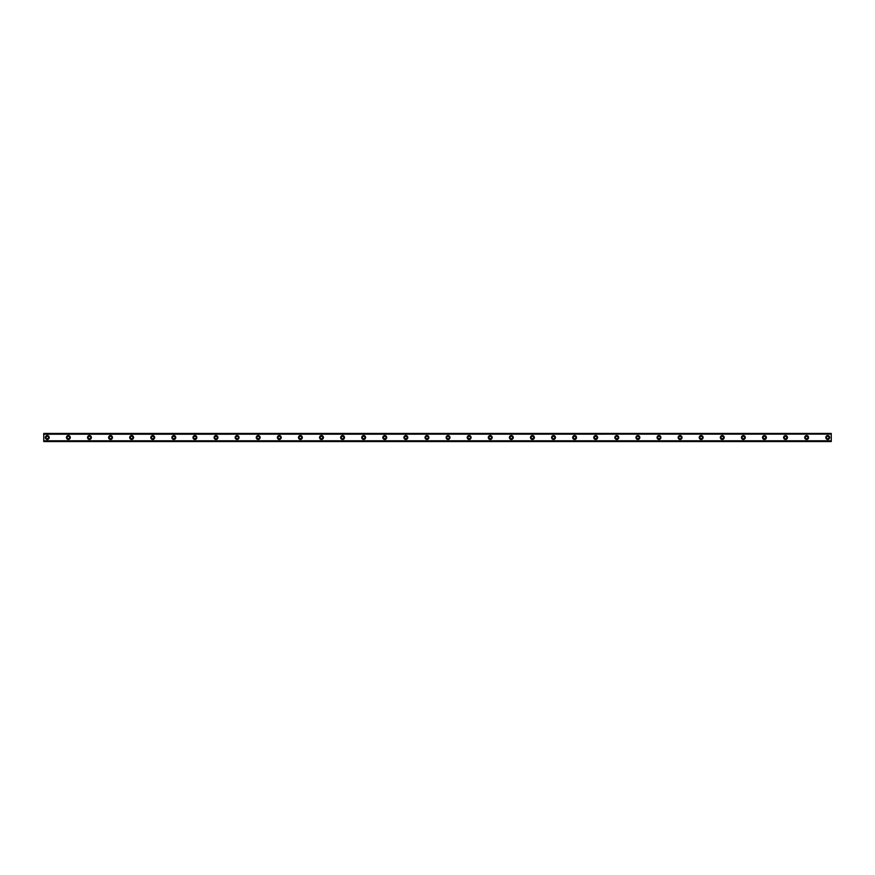 <?xml version="1.0" encoding="UTF-8"?>
<svg xmlns="http://www.w3.org/2000/svg" width="875" height="875" viewBox="0 0 875 875"><rect width="100%" height="100%" fill="white"/><g stroke="black" fill="none" stroke-linecap="round" stroke-linejoin="round"><path stroke-width="1.31" d="M47.261 438.736A1.225 1.225 0 0 1 46.036 437.5A1.225 1.225 0 0 1 47.261 436.275A1.225 1.225 0 0 1 48.497 437.5A1.225 1.225 0 0 1 47.261 438.736M827.739 438.736A1.225 1.225 0 0 1 826.503 437.5A1.225 1.225 0 0 1 827.739 436.275A1.225 1.225 0 0 1 828.964 437.5A1.225 1.225 0 0 1 827.739 438.736M806.641 438.736A1.225 1.225 0 0 1 805.416 437.5A1.225 1.225 0 0 1 806.641 436.275A1.225 1.225 0 0 1 807.866 437.5A1.225 1.225 0 0 1 806.641 438.736M785.542 438.736A1.225 1.225 0 0 1 784.317 437.5A1.225 1.225 0 0 1 785.542 436.275A1.225 1.225 0 0 1 786.778 437.5A1.225 1.225 0 0 1 785.542 438.736M764.455 438.736A1.225 1.225 0 0 1 763.219 437.5A1.225 1.225 0 0 1 764.455 436.275A1.225 1.225 0 0 1 765.68 437.5A1.225 1.225 0 0 1 764.455 438.736M743.356 438.736A1.225 1.225 0 0 1 742.131 437.5A1.225 1.225 0 0 1 743.356 436.275A1.225 1.225 0 0 1 744.592 437.5A1.225 1.225 0 0 1 743.356 438.736M722.269 438.736A1.225 1.225 0 0 1 721.033 437.5A1.225 1.225 0 0 1 722.269 436.275A1.225 1.225 0 0 1 723.494 437.5A1.225 1.225 0 0 1 722.269 438.736M701.17 438.736A1.225 1.225 0 0 1 699.945 437.5A1.225 1.225 0 0 1 701.17 436.275A1.225 1.225 0 0 1 702.406 437.5A1.225 1.225 0 0 1 701.17 438.736M680.083 438.736A1.225 1.225 0 0 1 678.847 437.5A1.225 1.225 0 0 1 680.083 436.275A1.225 1.225 0 0 1 681.308 437.5A1.225 1.225 0 0 1 680.083 438.736M658.984 438.736A1.225 1.225 0 0 1 657.759 437.5A1.225 1.225 0 0 1 658.984 436.275A1.225 1.225 0 0 1 660.209 437.5A1.225 1.225 0 0 1 658.984 438.736M637.886 438.736A1.225 1.225 0 0 1 636.661 437.5A1.225 1.225 0 0 1 637.886 436.275A1.225 1.225 0 0 1 639.122 437.5A1.225 1.225 0 0 1 637.886 438.736M616.798 438.736A1.225 1.225 0 0 1 615.562 437.5A1.225 1.225 0 0 1 616.798 436.275A1.225 1.225 0 0 1 618.023 437.5A1.225 1.225 0 0 1 616.798 438.736M595.7 438.736A1.225 1.225 0 0 1 594.475 437.5A1.225 1.225 0 0 1 595.7 436.275A1.225 1.225 0 0 1 596.936 437.5A1.225 1.225 0 0 1 595.7 438.736M574.613 438.736A1.225 1.225 0 0 1 573.377 437.5A1.225 1.225 0 0 1 574.613 436.275A1.225 1.225 0 0 1 575.837 437.5A1.225 1.225 0 0 1 574.613 438.736M553.514 438.736A1.225 1.225 0 0 1 552.289 437.5A1.225 1.225 0 0 1 553.514 436.275A1.225 1.225 0 0 1 554.75 437.5A1.225 1.225 0 0 1 553.514 438.736M532.427 438.736A1.225 1.225 0 0 1 531.191 437.5A1.225 1.225 0 0 1 532.427 436.275A1.225 1.225 0 0 1 533.652 437.5A1.225 1.225 0 0 1 532.427 438.736M511.328 438.736A1.225 1.225 0 0 1 510.103 437.5A1.225 1.225 0 0 1 511.328 436.275A1.225 1.225 0 0 1 512.564 437.5A1.225 1.225 0 0 1 511.328 438.736M490.23 438.736A1.225 1.225 0 0 1 489.005 437.5A1.225 1.225 0 0 1 490.23 436.275A1.225 1.225 0 0 1 491.466 437.5A1.225 1.225 0 0 1 490.23 438.736M469.142 438.736A1.225 1.225 0 0 1 467.906 437.5A1.225 1.225 0 0 1 469.142 436.275A1.225 1.225 0 0 1 470.367 437.5A1.225 1.225 0 0 1 469.142 438.736M448.044 438.736A1.225 1.225 0 0 1 446.819 437.5A1.225 1.225 0 0 1 448.044 436.275A1.225 1.225 0 0 1 449.28 437.5A1.225 1.225 0 0 1 448.044 438.736M426.956 438.736A1.225 1.225 0 0 1 425.72 437.5A1.225 1.225 0 0 1 426.956 436.275A1.225 1.225 0 0 1 428.181 437.5A1.225 1.225 0 0 1 426.956 438.736M405.858 438.736A1.225 1.225 0 0 1 404.633 437.5A1.225 1.225 0 0 1 405.858 436.275A1.225 1.225 0 0 1 407.094 437.5A1.225 1.225 0 0 1 405.858 438.736M384.77 438.736A1.225 1.225 0 0 1 383.534 437.5A1.225 1.225 0 0 1 384.77 436.275A1.225 1.225 0 0 1 385.995 437.5A1.225 1.225 0 0 1 384.77 438.736M363.672 438.736A1.225 1.225 0 0 1 362.447 437.5A1.225 1.225 0 0 1 363.672 436.275A1.225 1.225 0 0 1 364.908 437.5A1.225 1.225 0 0 1 363.672 438.736M342.573 438.736A1.225 1.225 0 0 1 341.348 437.5A1.225 1.225 0 0 1 342.573 436.275A1.225 1.225 0 0 1 343.809 437.5A1.225 1.225 0 0 1 342.573 438.736M321.486 438.736A1.225 1.225 0 0 1 320.25 437.5A1.225 1.225 0 0 1 321.486 436.275A1.225 1.225 0 0 1 322.711 437.5A1.225 1.225 0 0 1 321.486 438.736M300.387 438.736A1.225 1.225 0 0 1 299.162 437.5A1.225 1.225 0 0 1 300.387 436.275A1.225 1.225 0 0 1 301.623 437.5A1.225 1.225 0 0 1 300.387 438.736M279.3 438.736A1.225 1.225 0 0 1 278.064 437.5A1.225 1.225 0 0 1 279.3 436.275A1.225 1.225 0 0 1 280.525 437.5A1.225 1.225 0 0 1 279.3 438.736M258.202 438.736A1.225 1.225 0 0 1 256.977 437.5A1.225 1.225 0 0 1 258.202 436.275A1.225 1.225 0 0 1 259.438 437.5A1.225 1.225 0 0 1 258.202 438.736M237.114 438.736A1.225 1.225 0 0 1 235.878 437.5A1.225 1.225 0 0 1 237.114 436.275A1.225 1.225 0 0 1 238.339 437.5A1.225 1.225 0 0 1 237.114 438.736M216.016 438.736A1.225 1.225 0 0 1 214.791 437.5A1.225 1.225 0 0 1 216.016 436.275A1.225 1.225 0 0 1 217.252 437.5A1.225 1.225 0 0 1 216.016 438.736M194.917 438.736A1.225 1.225 0 0 1 193.692 437.5A1.225 1.225 0 0 1 194.917 436.275A1.225 1.225 0 0 1 196.153 437.5A1.225 1.225 0 0 1 194.917 438.736M173.83 438.736A1.225 1.225 0 0 1 172.594 437.5A1.225 1.225 0 0 1 173.83 436.275A1.225 1.225 0 0 1 175.055 437.5A1.225 1.225 0 0 1 173.83 438.736M152.731 438.736A1.225 1.225 0 0 1 151.506 437.5A1.225 1.225 0 0 1 152.731 436.275A1.225 1.225 0 0 1 153.967 437.5A1.225 1.225 0 0 1 152.731 438.736M131.644 438.736A1.225 1.225 0 0 1 130.408 437.5A1.225 1.225 0 0 1 131.644 436.275A1.225 1.225 0 0 1 132.869 437.5A1.225 1.225 0 0 1 131.644 438.736M110.545 438.736A1.225 1.225 0 0 1 109.32 437.5A1.225 1.225 0 0 1 110.545 436.275A1.225 1.225 0 0 1 111.781 437.5A1.225 1.225 0 0 1 110.545 438.736M89.458 438.736A1.225 1.225 0 0 1 88.222 437.5A1.225 1.225 0 0 1 89.458 436.275A1.225 1.225 0 0 1 90.683 437.5A1.225 1.225 0 0 1 89.458 438.736M68.359 438.736A1.225 1.225 0 0 1 67.134 437.5A1.225 1.225 0 0 1 68.359 436.275A1.225 1.225 0 0 1 69.595 437.5A1.225 1.225 0 0 1 68.359 438.736M47.261 435.564A1.936 1.936 0 0 0 45.336 437.5A1.936 1.936 0 0 0 47.261 439.436A1.936 1.936 0 0 0 49.197 437.5A1.936 1.936 0 0 0 47.261 435.564M827.739 435.564A1.936 1.936 0 0 0 825.803 437.5A1.936 1.936 0 0 0 827.739 439.436A1.936 1.936 0 0 0 829.664 437.5A1.936 1.936 0 0 0 827.739 435.564M806.641 435.564A1.936 1.936 0 0 0 804.705 437.5A1.936 1.936 0 0 0 806.641 439.436A1.936 1.936 0 0 0 808.577 437.5A1.936 1.936 0 0 0 806.641 435.564M785.542 435.564A1.936 1.936 0 0 0 783.617 437.5A1.936 1.936 0 0 0 785.542 439.436A1.936 1.936 0 0 0 787.478 437.5A1.936 1.936 0 0 0 785.542 435.564M764.455 435.564A1.936 1.936 0 0 0 762.519 437.5A1.936 1.936 0 0 0 764.455 439.436A1.936 1.936 0 0 0 766.391 437.5A1.936 1.936 0 0 0 764.455 435.564M743.356 435.564A1.936 1.936 0 0 0 741.431 437.5A1.936 1.936 0 0 0 743.356 439.436A1.936 1.936 0 0 0 745.292 437.5A1.936 1.936 0 0 0 743.356 435.564M722.269 435.564A1.936 1.936 0 0 0 720.333 437.5A1.936 1.936 0 0 0 722.269 439.436A1.936 1.936 0 0 0 724.194 437.5A1.936 1.936 0 0 0 722.269 435.564M701.17 435.564A1.936 1.936 0 0 0 699.234 437.5A1.936 1.936 0 0 0 701.17 439.436A1.936 1.936 0 0 0 703.106 437.5A1.936 1.936 0 0 0 701.17 435.564M680.083 435.564A1.936 1.936 0 0 0 678.147 437.5A1.936 1.936 0 0 0 680.083 439.436A1.936 1.936 0 0 0 682.008 437.5A1.936 1.936 0 0 0 680.083 435.564M658.984 435.564A1.936 1.936 0 0 0 657.048 437.5A1.936 1.936 0 0 0 658.984 439.436A1.936 1.936 0 0 0 660.92 437.5A1.936 1.936 0 0 0 658.984 435.564M637.886 435.564A1.936 1.936 0 0 0 635.961 437.5A1.936 1.936 0 0 0 637.886 439.436A1.936 1.936 0 0 0 639.822 437.5A1.936 1.936 0 0 0 637.886 435.564M616.798 435.564A1.936 1.936 0 0 0 614.862 437.5A1.936 1.936 0 0 0 616.798 439.436A1.936 1.936 0 0 0 618.734 437.5A1.936 1.936 0 0 0 616.798 435.564M595.7 435.564A1.936 1.936 0 0 0 593.775 437.5A1.936 1.936 0 0 0 595.7 439.436A1.936 1.936 0 0 0 597.636 437.5A1.936 1.936 0 0 0 595.7 435.564M574.613 435.564A1.936 1.936 0 0 0 572.677 437.5A1.936 1.936 0 0 0 574.613 439.436A1.936 1.936 0 0 0 576.538 437.5A1.936 1.936 0 0 0 574.613 435.564M553.514 435.564A1.936 1.936 0 0 0 551.578 437.5A1.936 1.936 0 0 0 553.514 439.436A1.936 1.936 0 0 0 555.45 437.5A1.936 1.936 0 0 0 553.514 435.564M532.427 435.564A1.936 1.936 0 0 0 530.491 437.5A1.936 1.936 0 0 0 532.427 439.436A1.936 1.936 0 0 0 534.352 437.5A1.936 1.936 0 0 0 532.427 435.564M511.328 435.564A1.936 1.936 0 0 0 509.392 437.5A1.936 1.936 0 0 0 511.328 439.436A1.936 1.936 0 0 0 513.264 437.5A1.936 1.936 0 0 0 511.328 435.564M490.23 435.564A1.936 1.936 0 0 0 488.305 437.5A1.936 1.936 0 0 0 490.23 439.436A1.936 1.936 0 0 0 492.166 437.5A1.936 1.936 0 0 0 490.23 435.564M469.142 435.564A1.936 1.936 0 0 0 467.206 437.5A1.936 1.936 0 0 0 469.142 439.436A1.936 1.936 0 0 0 471.078 437.5A1.936 1.936 0 0 0 469.142 435.564M448.044 435.564A1.936 1.936 0 0 0 446.119 437.5A1.936 1.936 0 0 0 448.044 439.436A1.936 1.936 0 0 0 449.98 437.5A1.936 1.936 0 0 0 448.044 435.564M426.956 435.564A1.936 1.936 0 0 0 425.02 437.5A1.936 1.936 0 0 0 426.956 439.436A1.936 1.936 0 0 0 428.892 437.5A1.936 1.936 0 0 0 426.956 435.564M405.858 435.564A1.936 1.936 0 0 0 403.922 437.5A1.936 1.936 0 0 0 405.858 439.436A1.936 1.936 0 0 0 407.794 437.5A1.936 1.936 0 0 0 405.858 435.564M384.77 435.564A1.936 1.936 0 0 0 382.834 437.5A1.936 1.936 0 0 0 384.77 439.436A1.936 1.936 0 0 0 386.695 437.5A1.936 1.936 0 0 0 384.77 435.564M363.672 435.564A1.936 1.936 0 0 0 361.736 437.5A1.936 1.936 0 0 0 363.672 439.436A1.936 1.936 0 0 0 365.608 437.5A1.936 1.936 0 0 0 363.672 435.564M342.573 435.564A1.936 1.936 0 0 0 340.648 437.5A1.936 1.936 0 0 0 342.573 439.436A1.936 1.936 0 0 0 344.509 437.5A1.936 1.936 0 0 0 342.573 435.564M321.486 435.564A1.936 1.936 0 0 0 319.55 437.5A1.936 1.936 0 0 0 321.486 439.436A1.936 1.936 0 0 0 323.422 437.5A1.936 1.936 0 0 0 321.486 435.564M300.387 435.564A1.936 1.936 0 0 0 298.462 437.5A1.936 1.936 0 0 0 300.387 439.436A1.936 1.936 0 0 0 302.323 437.5A1.936 1.936 0 0 0 300.387 435.564M279.3 435.564A1.936 1.936 0 0 0 277.364 437.5A1.936 1.936 0 0 0 279.3 439.436A1.936 1.936 0 0 0 281.236 437.5A1.936 1.936 0 0 0 279.3 435.564M258.202 435.564A1.936 1.936 0 0 0 256.266 437.5A1.936 1.936 0 0 0 258.202 439.436A1.936 1.936 0 0 0 260.137 437.5A1.936 1.936 0 0 0 258.202 435.564M237.114 435.564A1.936 1.936 0 0 0 235.178 437.5A1.936 1.936 0 0 0 237.114 439.436A1.936 1.936 0 0 0 239.039 437.5A1.936 1.936 0 0 0 237.114 435.564M216.016 435.564A1.936 1.936 0 0 0 214.08 437.5A1.936 1.936 0 0 0 216.016 439.436A1.936 1.936 0 0 0 217.952 437.5A1.936 1.936 0 0 0 216.016 435.564M194.917 435.564A1.936 1.936 0 0 0 192.992 437.5A1.936 1.936 0 0 0 194.917 439.436A1.936 1.936 0 0 0 196.853 437.5A1.936 1.936 0 0 0 194.917 435.564M173.83 435.564A1.936 1.936 0 0 0 171.894 437.5A1.936 1.936 0 0 0 173.83 439.436A1.936 1.936 0 0 0 175.766 437.5A1.936 1.936 0 0 0 173.83 435.564M152.731 435.564A1.936 1.936 0 0 0 150.806 437.5A1.936 1.936 0 0 0 152.731 439.436A1.936 1.936 0 0 0 154.667 437.5A1.936 1.936 0 0 0 152.731 435.564M131.644 435.564A1.936 1.936 0 0 0 129.708 437.5A1.936 1.936 0 0 0 131.644 439.436A1.936 1.936 0 0 0 133.58 437.5A1.936 1.936 0 0 0 131.644 435.564M110.545 435.564A1.936 1.936 0 0 0 108.609 437.5A1.936 1.936 0 0 0 110.545 439.436A1.936 1.936 0 0 0 112.481 437.5A1.936 1.936 0 0 0 110.545 435.564M89.458 435.564A1.936 1.936 0 0 0 87.522 437.5A1.936 1.936 0 0 0 89.458 439.436A1.936 1.936 0 0 0 91.383 437.5A1.936 1.936 0 0 0 89.458 435.564M68.359 435.564A1.936 1.936 0 0 0 66.423 437.5A1.936 1.936 0 0 0 68.359 439.436A1.936 1.936 0 0 0 70.295 437.5A1.936 1.936 0 0 0 68.359 435.564M43.75 433.453L831.25 433.453L43.75 433.453L831.25 433.453L43.75 433.453L43.75 441.547L831.25 441.547L43.75 441.459M43.75 440.88L831.25 440.88L831.25 441.459M831.25 441.547L43.75 441.547L831.25 441.547M43.75 433.541L831.25 433.453M831.25 433.541L831.25 434.12L43.75 434.12M43.75 434.219L831.25 434.12M831.25 434.219L831.25 440.781L43.75 440.781"/></g></svg>
